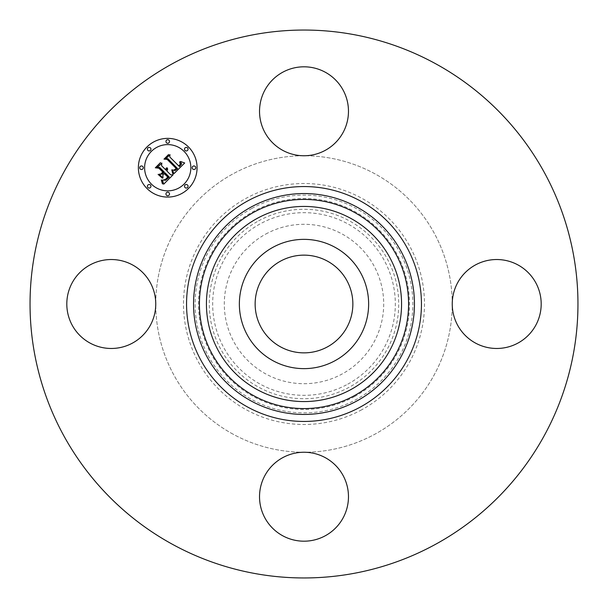 <?xml version="1.0" encoding="UTF-8"?>
<svg xmlns="http://www.w3.org/2000/svg" width="608" height="608" viewBox="0 0 608 608"><rect width="100%" height="100%" fill="white"/><g stroke="black" fill="none" stroke-linecap="round" stroke-linejoin="round"><path stroke-width="0.46" stroke-dasharray="3.04 2.28" d="M247.274 273.015A64.638 64.638 0 0 1 334.985 247.274A64.638 64.638 0 0 1 360.726 334.985A64.638 64.638 0 0 1 273.015 360.726A64.638 64.638 0 0 1 247.274 273.015M327.423 261.121A48.86 48.86 0 0 1 346.879 327.423A48.86 48.86 0 0 1 280.577 346.879A48.86 48.86 0 0 1 261.121 280.577A48.86 48.86 0 0 1 327.423 261.121M265.795 234.057A79.694 79.694 0 0 1 373.943 265.795A79.694 79.694 0 0 1 342.205 373.943A79.694 79.694 0 0 1 234.057 342.205A79.694 79.694 0 0 1 265.795 234.057M232.925 434.097A148.246 148.246 0 0 1 173.903 232.925A148.246 148.246 0 0 1 375.075 173.903A148.246 148.246 0 0 1 434.097 375.075A148.246 148.246 0 0 1 155.754 304A148.246 148.246 0 0 1 375.075 173.903A148.246 148.246 0 0 1 304 452.246A148.246 148.246 0 0 1 232.925 434.097M361.768 409.746A120.498 120.498 0 0 1 198.254 361.768A120.498 120.498 0 0 1 246.232 198.254A120.498 120.498 0 0 1 409.746 246.232A120.498 120.498 0 0 1 361.768 409.746M172.657 544.418A273.957 273.957 0 0 1 63.582 172.657A273.957 273.957 0 0 1 435.343 63.582A273.957 273.957 0 0 1 544.418 435.343A273.957 273.957 0 0 1 172.657 544.418M264.974 475.395A44.475 44.475 0 0 1 304 452.246A44.475 44.475 0 0 1 343.026 518.039A44.475 44.475 0 0 1 282.674 535.747A44.475 44.475 0 0 1 264.974 475.395M475.395 343.026A44.475 44.475 0 0 1 452.246 304A44.475 44.475 0 0 1 518.039 264.974A44.475 44.475 0 0 1 535.747 325.326A44.475 44.475 0 0 1 475.395 343.026M343.026 132.605A44.475 44.475 0 0 1 304 155.754A44.475 44.475 0 0 1 264.974 89.961A44.475 44.475 0 0 1 325.326 72.253A44.475 44.475 0 0 1 343.026 132.605M132.605 264.974A44.475 44.475 0 0 1 155.754 304A44.475 44.475 0 0 1 89.961 343.026A44.475 44.475 0 0 1 72.253 282.674A44.475 44.475 0 0 1 132.605 264.974M170.704 174.83L173.098 174.777L163.681 184.194L162.45 179.983L165.619 180.257L169.305 177.065L165.057 172.816L164.502 173.371L168.249 177.118L165.756 179.512L163.552 179.968L165.384 179.398L167.778 177.095L164.282 173.599L162.906 174.967L162.99 177.954L159.19 174.154L162.222 174.131L164.297 172.056L159.722 167.481L157.388 167.466L161.842 163.012L161.538 165.672L165.437 169.571L166.501 167.838L165.688 169.814L166.113 170.24L167.382 167.922L167.641 169.488L166.873 171L170.704 174.83M184.703 162.982L173.926 173.941L172.497 169.875L175.127 170.536L177.612 168.629L167.892 158.688L165.832 158.764L169.974 154.622L169.769 156.955L178.79 165.976L180.31 164.122L179.58 161.888L179.998 161.88L180.728 163.856L179.124 166.113L179.474 166.66L181.556 164.076L180.576 161.485L184.703 162.982M162.382 178.197L158.095 174.374L162.382 178.197M173.143 173.842L171.768 169.822L173.143 173.842M162.754 184.315L161.295 179.922L162.313 181.42L162.754 184.315M173.918 170.141L176.244 168.515L167.139 159.387L163.985 159.121L168.621 154.485L164.73 158.87L167.337 159.038L176.784 168.492L175.02 170.042L173.918 170.141M161.401 173.918L160.892 173.934L162.754 172.072L158.87 168.188L155.298 167.808L160.55 162.556L156.051 167.55L158.992 167.854L163.225 172.094L161.401 173.918M146.969 188.48A29.351 29.351 0 0 0 188.48 188.48A29.351 29.351 0 0 0 188.48 146.969A29.351 29.351 0 0 0 146.969 146.969A29.351 29.351 0 0 0 146.969 188.48M184.08 151.377A23.127 23.127 0 0 0 151.377 151.377A23.127 23.127 0 0 0 151.377 184.08A23.127 23.127 0 0 0 184.08 184.08A23.127 23.127 0 0 0 184.08 151.377M187.538 185.022A1.778 1.778 0 0 0 185.022 185.022A1.778 1.778 0 0 0 185.022 187.538A1.778 1.778 0 0 0 187.538 187.538A1.778 1.778 0 0 0 187.538 185.022M150.427 185.022A1.778 1.778 0 0 0 147.911 185.022A1.778 1.778 0 0 0 147.911 187.538A1.778 1.778 0 0 0 150.427 187.538A1.778 1.778 0 0 0 150.427 185.022M168.986 192.706A1.778 1.778 0 0 0 166.47 192.706A1.778 1.778 0 0 0 166.47 195.221A1.778 1.778 0 0 0 168.986 195.221A1.778 1.778 0 0 0 168.986 192.706M150.427 147.911A1.778 1.778 0 0 0 147.911 147.911A1.778 1.778 0 0 0 147.911 150.427A1.778 1.778 0 0 0 150.427 150.427A1.778 1.778 0 0 0 150.427 147.911M142.743 166.47A1.778 1.778 0 0 0 140.228 166.47A1.778 1.778 0 0 0 140.228 168.986A1.778 1.778 0 0 0 142.743 168.986A1.778 1.778 0 0 0 142.743 166.47M185.022 150.427A1.778 1.778 0 0 0 187.538 150.427A1.778 1.778 0 0 0 187.538 147.911A1.778 1.778 0 0 0 185.022 147.911A1.778 1.778 0 0 0 185.022 150.427M192.706 168.986A1.778 1.778 0 0 0 195.221 168.986A1.778 1.778 0 0 0 195.221 166.47A1.778 1.778 0 0 0 192.706 166.47A1.778 1.778 0 0 0 192.706 168.986M166.47 142.743A1.778 1.778 0 0 0 168.986 142.743A1.778 1.778 0 0 0 168.986 140.228A1.778 1.778 0 0 0 166.47 140.228A1.778 1.778 0 0 0 166.47 142.743M347.784 384.15A91.329 91.329 0 0 0 384.15 260.216A91.329 91.329 0 0 0 260.216 223.85A91.329 91.329 0 0 0 223.85 347.784A91.329 91.329 0 0 0 347.784 384.15M251.811 208.468A108.862 108.862 0 0 1 399.532 251.811A108.862 108.862 0 0 1 356.189 399.532A108.862 108.862 0 0 1 208.468 356.189A108.862 108.862 0 0 1 251.811 208.468M354.57 396.56A105.473 105.473 0 0 0 396.56 253.43A105.473 105.473 0 0 0 253.43 211.44A105.473 105.473 0 0 0 211.44 354.57A105.473 105.473 0 0 0 354.57 396.56M258.59 220.879A94.719 94.719 0 0 1 387.121 258.59A94.719 94.719 0 0 1 349.41 387.121A94.719 94.719 0 0 1 220.879 349.41A94.719 94.719 0 0 1 258.59 220.879"/><path stroke-width="0.91" d="M280.577 346.879A48.86 48.86 0 0 1 261.121 280.577A48.86 48.86 0 0 1 327.423 261.121A48.86 48.86 0 0 1 346.879 327.423A48.86 48.86 0 0 1 280.577 346.879M172.657 544.418A273.957 273.957 0 0 1 63.582 172.657A273.957 273.957 0 0 1 435.343 63.582A273.957 273.957 0 0 1 544.418 435.343A273.957 273.957 0 0 1 172.657 544.418M89.961 343.026A44.475 44.475 0 0 1 72.253 282.674A44.475 44.475 0 0 1 132.605 264.974A44.475 44.475 0 0 1 150.313 325.326A44.475 44.475 0 0 1 89.961 343.026M264.974 89.961A44.475 44.475 0 0 1 325.326 72.253A44.475 44.475 0 0 1 343.026 132.605A44.475 44.475 0 0 1 282.674 150.313A44.475 44.475 0 0 1 264.974 89.961M518.039 264.974A44.475 44.475 0 0 1 535.747 325.326A44.475 44.475 0 0 1 475.395 343.026A44.475 44.475 0 0 1 457.687 282.674A44.475 44.475 0 0 1 518.039 264.974M343.026 518.039A44.475 44.475 0 0 1 282.674 535.747A44.475 44.475 0 0 1 264.974 475.395A44.475 44.475 0 0 1 325.326 457.687A44.475 44.475 0 0 1 343.026 518.039M247.274 273.015A64.638 64.638 0 0 1 334.985 247.274A64.638 64.638 0 0 1 360.726 334.985A64.638 64.638 0 0 1 273.015 360.726A64.638 64.638 0 0 1 247.274 273.015M146.969 188.48A29.351 29.351 0 0 1 146.969 146.969A29.351 29.351 0 0 1 188.48 146.969A29.351 29.351 0 0 1 188.48 188.48A29.351 29.351 0 0 1 146.969 188.48M151.377 184.08A23.127 23.127 0 0 1 151.377 151.377A23.127 23.127 0 0 1 184.08 151.377A23.127 23.127 0 0 1 184.08 184.08A23.127 23.127 0 0 1 151.377 184.08M173.865 173.744L172.497 169.875L175.127 170.536L177.612 168.629L167.892 158.688L165.832 158.764L169.974 154.622L169.769 156.955L178.79 165.976L180.31 164.122L179.58 161.888L179.998 161.88L180.728 163.856L179.124 166.113L179.474 166.66L181.556 164.076L180.576 161.485L184.703 162.982L173.865 173.744M172.74 173.645L171.768 169.822L172.976 172.915L173.143 173.842L172.74 173.645M174.025 170.05L176.244 168.515L167.139 159.387L163.985 159.121L168.621 154.485L164.73 158.87L167.337 159.038L176.784 168.492L175.02 170.042L174.025 170.05M163.681 184.194L162.45 179.983L165.619 180.257L169.305 177.065L165.057 172.816L164.502 173.371L168.249 177.118L165.756 179.512L163.552 179.968L165.384 179.398L167.778 177.095L164.282 173.599L162.906 174.967L162.99 177.954L159.19 174.154L162.222 174.131L164.297 172.056L159.722 167.481L157.388 167.466L161.842 163.012L161.538 165.672L165.437 169.571L166.501 167.838L165.688 169.814L166.113 170.24L167.382 167.922L167.641 169.488L166.873 171L170.704 174.83L173.098 174.777L163.681 184.194M162.389 183.776L161.295 179.922L162.313 181.42L162.389 183.776M158.095 174.374L162.382 178.197L158.095 174.374M162.754 172.072L158.87 168.188L155.298 167.808L160.55 162.556L156.051 167.55L158.992 167.854L163.225 172.094L160.892 173.934L162.754 172.072M185.022 187.538A1.778 1.778 0 0 1 185.022 185.022A1.778 1.778 0 0 1 187.538 185.022A1.778 1.778 0 0 1 187.538 187.538A1.778 1.778 0 0 1 185.022 187.538M147.911 187.538A1.778 1.778 0 0 1 147.911 185.022A1.778 1.778 0 0 1 150.427 185.022A1.778 1.778 0 0 1 150.427 187.538A1.778 1.778 0 0 1 147.911 187.538M166.47 195.221A1.778 1.778 0 0 1 166.47 192.706A1.778 1.778 0 0 1 168.986 192.706A1.778 1.778 0 0 1 168.986 195.221A1.778 1.778 0 0 1 166.47 195.221M147.911 150.427A1.778 1.778 0 0 1 147.911 147.911A1.778 1.778 0 0 1 150.427 147.911A1.778 1.778 0 0 1 150.427 150.427A1.778 1.778 0 0 1 147.911 150.427M140.228 168.986A1.778 1.778 0 0 1 140.228 166.47A1.778 1.778 0 0 1 142.743 166.47A1.778 1.778 0 0 1 142.743 168.986A1.778 1.778 0 0 1 140.228 168.986M187.538 147.911A1.778 1.778 0 0 1 187.538 150.427A1.778 1.778 0 0 1 185.022 150.427A1.778 1.778 0 0 1 185.022 147.911A1.778 1.778 0 0 1 187.538 147.911M195.221 166.47A1.778 1.778 0 0 1 195.221 168.986A1.778 1.778 0 0 1 192.706 168.986A1.778 1.778 0 0 1 192.706 166.47A1.778 1.778 0 0 1 195.221 166.47M168.986 140.228A1.778 1.778 0 0 1 168.986 142.743A1.778 1.778 0 0 1 166.47 142.743A1.778 1.778 0 0 1 166.47 140.228A1.778 1.778 0 0 1 168.986 140.228M356.949 207.077A110.443 110.443 0 0 1 400.923 356.949A110.443 110.443 0 0 1 251.051 400.923A110.443 110.443 0 0 1 207.077 251.051A110.443 110.443 0 0 1 356.949 207.077M360.308 200.929A117.45 117.45 0 0 1 407.071 360.308A117.45 117.45 0 0 1 247.692 407.071A117.45 117.45 0 0 1 200.929 247.692A117.45 117.45 0 0 1 360.308 200.929M354.137 212.23A104.568 104.568 0 0 1 395.77 354.137A104.568 104.568 0 0 1 253.863 395.77A104.568 104.568 0 0 1 212.23 253.863A104.568 104.568 0 0 1 354.137 212.23M350.778 218.378A97.561 97.561 0 0 1 389.622 350.778A97.561 97.561 0 0 1 257.222 389.622A97.561 97.561 0 0 1 218.378 257.222A97.561 97.561 0 0 1 350.778 218.378"/></g></svg>
